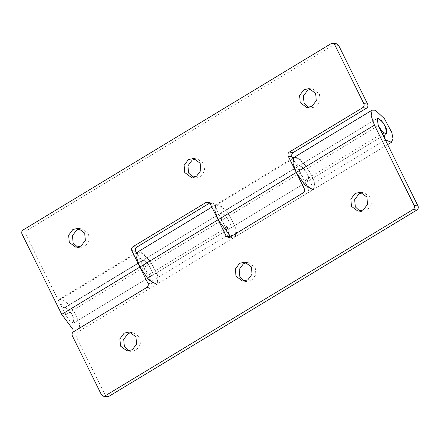 <?xml version="1.0" encoding="UTF-8"?>
<svg xmlns="http://www.w3.org/2000/svg" width="440" height="440" viewBox="0 0 440 440"><rect width="100%" height="100%" fill="white"/><g stroke="black" fill="none" stroke-linecap="round" stroke-linejoin="round"><path stroke-width="0.33" stroke-dasharray="2.2 1.65" d="M23.122 229.955L26.956 230.439C25.586 231.479 25.207 232.832 25.828 234.487L65.544 314.842L69.311 320.469L72.974 323.07L73.755 322.933L72.721 315.744L68.954 310.118L65.291 307.516L64.51 307.654L65.544 314.842L69.746 320.936L73.519 323.037L74.085 319.264L71.269 313.181L67.452 308.66L64.438 307.703M298.997 165.792L302.011 166.755L305.827 171.276L308.644 177.359L308.341 181.005L304.304 179.025L300.102 172.931L293.073 158.714L298.595 166.337L220.413 213.642L214.891 206.003L293.079 158.703M210.018 203.423L213.846 203.902L221.914 220.237L300.102 172.931L298.991 165.792L300.493 165.792L304.81 169.802L308.336 176.352L308.154 181.099L305.349 179.999L307.142 187.165L313.192 189.602L314.853 186.126L313.616 179.768L306.245 165.979L297.138 157.471L293.948 157.46L300.234 159.434L308.204 168.823L314.199 181.687L313.572 189.409M26.956 230.439L334.884 44.138L336.655 43.791M213.846 203.902L211.926 202.422L209.764 203.005M235.389 236.709L236.011 228.987L230.021 216.123L222.046 206.74L215.754 204.765L218.95 204.771L228.058 213.285L235.428 227.073L236.665 233.431L235.004 236.907L228.96 234.465L150.772 281.77L148.973 274.604L151.784 275.704L151.965 270.957L148.44 264.407L144.122 260.398L142.621 260.398L145.635 261.36L149.457 265.881L152.273 271.964L151.971 275.611L147.934 273.636L143.726 267.537L136.703 253.319M193.215 177.364L195.102 177.843L200.393 176.688L204.633 170.962L203.99 163.735L197.489 158.945L195.542 158.934M77.743 247.231L79.624 247.704L84.92 246.549L89.161 240.829L88.517 233.596L82.011 228.806L80.069 228.8M308.688 107.503L310.574 107.982L315.865 106.827L320.111 101.101L319.468 93.874L312.961 89.078L311.014 89.073M64.042 308.248L142.225 260.942L136.708 253.308L58.52 300.614L64.042 308.248M79.013 331.32L79.64 323.593L73.645 310.734L65.675 301.345L59.384 299.37L58.52 300.614M150.772 281.77L156.822 284.207L158.477 280.737L157.245 274.379L149.87 260.585L140.767 252.076L137.577 252.065L143.864 254.045L151.833 263.428L157.823 276.293L157.201 284.014M228.943 234.448L221.914 220.237L226.122 226.331L229.889 228.431L230.456 224.659L227.639 218.576L223.823 214.055L220.809 213.098L222.31 213.092L226.628 217.107L230.153 223.652L229.972 228.404L227.161 227.299L228.96 234.465M215.754 204.765L214.891 206.003M146.845 287.43L150.673 287.914L77.303 332.305C75.933 333.35 75.554 334.697 76.175 336.353L105.259 395.197L107.459 396.709M150.673 287.914C152.042 286.875 152.422 285.522 151.8 283.866L143.726 267.537L221.914 220.237L220.809 213.098M230.236 236.979L232.188 238.079L233.673 237.699L307.048 193.309C308.418 192.264 308.792 190.916 308.171 189.261L300.102 172.931L378.285 125.626M128.986 350.911L130.867 351.389L136.163 350.235L140.404 344.509L139.761 337.282L133.254 332.486L131.312 332.481M244.459 281.05L246.345 281.529L251.636 280.368L255.877 274.648L255.233 267.416L248.732 262.625L246.785 262.62M359.931 211.189L361.818 211.662L367.109 210.507L371.355 204.787L370.711 197.555L364.205 192.764L362.257 192.759M142.621 260.398L143.726 267.537L65.544 314.842M148.973 274.604L227.161 227.299M305.349 179.999L382.184 133.513M307.142 187.165L385.33 139.859M22 234.003L25.828 234.487M331.056 43.654L334.884 44.138M209.495 202.686L210.155 202.769M101.425 394.713L105.259 395.197M72.347 335.868L76.175 336.353M73.469 331.82L77.303 332.305M147.972 283.382L151.8 283.866M229.845 237.215L233.673 237.699M303.221 192.825L307.048 193.309M304.343 188.777L308.171 189.261M64.51 307.654L377.25 118.443L64.51 307.654M386.496 133.722L73.755 322.933L386.496 133.722M136.422 252.753L59.543 299.266M387.657 144.59L78.958 331.353M292.793 158.147L211.844 207.119M207.983 201.922L211.811 202.406M79.624 247.704L75.796 247.22M78.183 228.322L82.011 228.806M195.102 177.843L191.268 177.359M193.655 158.461L197.489 158.945M310.574 107.982L306.746 107.498M309.133 88.594L312.961 89.078M228.19 237.578L232.018 238.062M246.345 281.529L242.512 281.045M244.899 262.141L248.732 262.625M130.867 351.389L127.039 350.906M129.426 332.007L133.254 332.486M361.818 211.662L357.99 211.178M360.377 192.28L364.205 192.764"/><path stroke-width="0.66" d="M385.468 126.533L381.695 120.901L378.032 118.305L377.25 118.443L378.285 125.626L382.058 131.258L385.721 133.859L386.496 133.722L385.468 126.533M72.892 329.324L61.715 314.358L22 234.003C21.378 232.348 21.758 230.995 23.122 229.955L331.056 43.654L332.827 43.312L334.741 44.792L363.825 103.631C364.447 105.287 364.067 106.634 362.698 107.679L289.327 152.07C287.958 153.114 287.579 154.462 288.2 156.118L296.274 172.447L292.991 163.169L293.948 157.46L293.079 158.703L292.028 156.602C291.412 154.946 291.786 153.599 293.156 152.554L366.531 108.163C367.901 107.118 368.275 105.771 367.653 104.115L338.575 45.271L336.655 43.791M313.572 189.409L313.043 189.651L305.129 185.279L296.274 172.447L374.457 125.147L414.172 205.502C414.793 207.157 414.414 208.505 413.045 209.545L416.878 210.029C418.242 208.989 418.622 207.636 418 205.981L378.285 125.626L377.179 118.492L378.681 118.487L382.998 122.502L386.524 129.047L386.342 133.799L383.532 132.693L382.184 133.513M157.201 284.014L156.673 284.262L148.753 279.884L139.898 267.053L131.829 250.723C131.208 249.068 131.582 247.72 132.952 246.675L136.78 247.159L210.155 202.769M136.78 247.159C135.416 248.204 135.036 249.552 135.658 251.207L136.703 253.319M195.542 158.934L192.192 160.1L187.952 165.82L188.595 173.052L193.215 177.364M80.069 228.8L76.72 229.961L72.474 235.681L73.117 242.913L77.743 247.231M311.014 89.073L307.67 90.233L303.424 95.959L304.068 103.186L308.688 107.503M413.045 209.545L105.116 395.846L103.631 396.226L101.425 394.713L72.347 335.868C71.726 334.213 72.1 332.866 73.469 331.82L146.845 287.43C148.214 286.391 148.588 285.038 147.972 283.382L139.898 267.053L218.086 219.753L210.018 203.423L208.098 201.938L206.327 202.285L132.952 246.675M196.565 176.204L191.268 177.359L184.767 172.568L184.124 165.336L188.364 159.615L193.655 158.461L200.162 163.251L200.805 170.478L196.565 176.204M81.087 246.065L75.796 247.22L69.289 242.429L68.646 235.202L72.892 229.477L78.183 228.322L84.689 233.112L85.333 240.345L81.087 246.065M312.037 106.343L306.746 107.498L300.24 102.701L299.596 95.475L303.837 89.749L309.133 88.594L315.639 93.39L316.283 100.617L312.037 106.343M136.708 253.308L137.572 252.071L136.62 257.774L139.898 267.053L61.715 314.358M215.76 204.76L214.803 210.469L218.086 219.753L296.274 172.447L304.343 188.777C304.964 190.432 304.584 191.785 303.221 192.825L229.845 237.215L228.36 237.595L226.155 236.082L218.086 219.753L229.262 234.718M107.459 396.709L108.944 396.33L416.878 210.029M132.33 349.75L127.039 350.906L120.533 346.115L119.889 338.882L124.135 333.163L129.426 332.007L135.933 336.798L136.576 344.025L132.33 349.75M247.808 279.889L242.512 281.045L236.011 276.249L235.367 269.022L239.608 263.296L244.899 262.141L251.405 266.937L252.049 274.164L247.808 279.889M363.281 210.023L357.99 211.178L351.483 206.388L350.84 199.155L355.08 193.435L360.377 192.28L366.883 197.071L367.527 204.303L363.281 210.023M226.155 236.082L229.983 236.566L228.943 234.448M229.983 236.566L230.236 236.979M131.312 332.481L127.963 333.647L123.717 339.367L124.361 346.594L128.986 350.911M246.785 262.62L243.436 263.78L239.195 269.506L239.839 276.733L244.459 281.05M362.257 192.759L358.914 193.919L354.668 199.639L355.311 206.872L359.931 211.189M374.457 125.147L371.179 115.863L372.13 110.154L375.326 110.165L384.428 118.679L391.804 132.468L393.036 138.826L391.38 142.302L385.33 139.859L383.532 132.693M288.2 156.118L292.028 156.602M289.327 152.07L293.156 152.554M363.825 103.631L367.653 104.115M362.698 107.679L366.531 108.163M334.741 44.792L338.575 45.271M131.829 250.723L135.658 251.207M206.327 202.285L209.495 202.686M105.116 395.846L108.944 396.33M414.172 205.502L418 205.981M211.844 207.119L136.422 252.753M372.29 110.05L292.793 158.147M336.54 43.775L332.712 43.291M387.657 144.59L391.705 142.142M107.288 396.693L103.461 396.209"/></g></svg>
